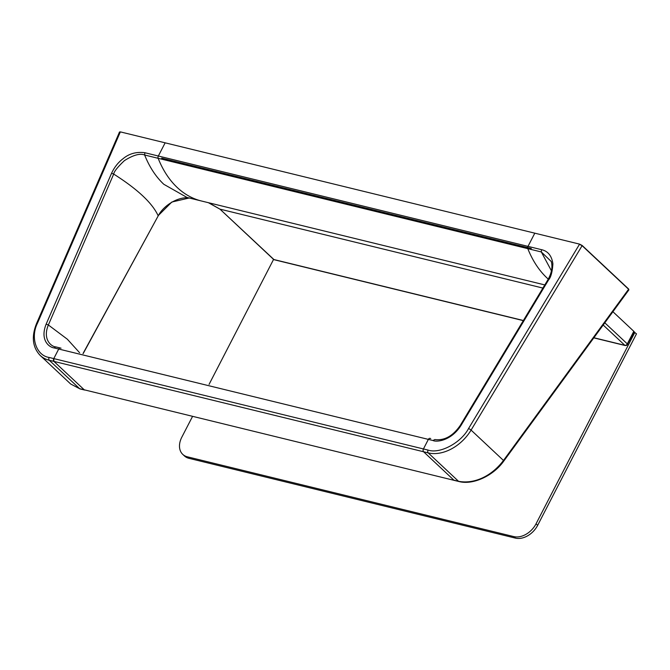 <?xml version="1.0" encoding="UTF-8"?>
<svg xmlns="http://www.w3.org/2000/svg" width="670" height="670" viewBox="0 0 670 670"><rect width="100%" height="100%" fill="white"/><g stroke="black" fill="none" stroke-linecap="round" stroke-linejoin="round"><path stroke-width="1" d="M119.16 132.853L36.624 323.359A2.094 0.67 23.4 0 1 37.47 323.183L120.357 131.881L165.147 142.827L158.338 156.018L527.994 246.367A2.094 1.373 -76.3 0 0 527.801 248.654A118.104 77.268 -76.3 0 0 548.269 279.122L546.98 277.941C538.99 270.412 532.6 260.655 527.801 248.654A2.094 1.373 -76.3 0 1 527.994 246.367L541.494 249.667C547.96 251.116 551.753 255.831 552.892 263.812C552.373 271.936 550.908 277.347 548.487 280.052L460.968 425.492C451.111 440.977 436.405 442.317 432.954 440.5L428.365 439.386A2.094 1.373 -76.3 0 1 429.922 438.356L430.684 438.532L429.922 438.356A2.094 1.373 103.7 0 0 428.365 439.386L423.432 448.95L428.063 450.081A2.094 1.373 103.7 0 0 428.214 452.887L458.523 481.294C474.075 484.284 491.512 476.345 503.48 460.457L628.586 289.247L582.113 245.689L579.483 244.307L582.121 245.697L628.611 289.264L628.159 289.901L628.703 289.088L582.213 245.513L579.592 244.131L534.802 233.177L527.994 246.367L534.802 233.177L165.147 142.827L158.338 156.018A2.094 1.373 103.7 0 0 158.154 158.304A2.094 1.373 -76.3 0 1 158.338 156.018L144.837 152.71C136.37 151.621 129.101 153.631 123.029 158.74C118.247 162.324 114.428 167.165 111.563 173.254L46.155 324.104C39.555 340.703 49.781 347.554 54.136 347.914L58.717 349.028A2.094 1.373 -76.3 0 1 60.275 347.998A2.094 1.373 103.7 0 0 58.717 349.028L53.784 358.592L53.935 361.406A2.094 1.373 -76.3 0 1 53.784 358.592L58.717 349.028L428.365 439.386L423.432 448.95A2.094 1.373 -76.3 0 0 423.582 451.756L453.892 480.164A2.094 1.373 103.7 0 0 454.319 480.398L84.236 389.806L53.935 361.406L84.236 389.806L79.604 388.675A2.094 1.373 103.7 0 0 80.04 388.918L70.668 384.002L79.604 388.675L49.295 360.276L53.935 361.406L423.582 451.756L453.892 480.164L458.523 481.294A2.094 1.373 103.7 0 0 458.95 481.529L458.95 481.529C473.02 485.289 493.38 475.75 503.714 461.161L503.714 461.161A2.094 0.611 -143.8 0 0 503.48 460.457L471.077 430.098A37.738 26.775 133.1 0 1 428.214 452.887L423.582 451.756M61.037 348.182L55.685 346.876C51.724 346.75 42.243 339.749 48.357 324.975L67.352 339.221L79.588 352.713M454.327 480.398L84.236 389.806A2.094 1.373 -76.3 0 0 84.671 390.049L80.04 388.918M189.216 198.002L171.838 202.03L158.137 215.715C152.333 203.052 137.517 189.174 113.699 174.074C114.034 171.562 117.602 167.073 124.402 160.633C133.238 155.03 139.988 153.154 144.645 155.005C149.435 166.998 155.834 176.763 163.815 184.292L187.014 197.457L201.57 201.025A118.104 77.268 -76.3 0 1 201.57 201.025A118.104 77.268 -76.3 0 1 177.324 187.592A118.104 77.268 -76.3 0 1 158.154 158.304A118.104 77.268 103.7 0 0 177.324 187.592A118.104 77.268 103.7 0 0 201.57 201.025L544.794 284.918M61.02 348.174L55.685 346.876L54.136 347.914M119.955 132.794L119.486 133.422M190.012 198.136C179.903 195.808 163.89 204.593 158.112 216.033L83.013 353.551M46.155 324.104L48.357 324.975L113.699 174.074L111.563 173.254M120.357 131.881L119.888 132.509M627.631 344.481A2.094 0.553 -152.7 0 0 627.313 343.894A2.094 1.491 133.1 0 1 626.199 345.058A2.094 0.578 60.1 0 0 626.819 345.335L634.13 331.893A2.094 0.553 -152.7 0 0 633.803 331.307L627.313 343.894L604.817 322.814M523.379 320.511L273.67 259.483A2.094 1.373 103.7 0 0 274.105 259.717L219.953 209.132L208.73 202.776M626.819 345.335L625.269 345.553A2.094 1.373 -76.3 0 1 624.842 345.318L593.896 337.755M612.916 311.726L633.803 331.307M628.125 289.884L628.586 289.247M460.968 425.492L460.298 425.668L460.968 425.492M551.435 270.822L541.31 251.953L551.276 261.518C552.784 267.104 551.611 273.251 547.767 279.985L460.248 425.433C452.954 436.044 444.486 440.751 434.847 439.554L432.954 440.5M628.251 289.716L628.703 289.088L628.251 289.716M634.021 332.102L636.5 333.836L537.658 525.33A18.869 13.392 133.1 0 1 515.448 538.119L188.923 458.314A18.869 13.392 133.1 0 1 184.376 455.893L182.759 454.377A18.869 13.392 133.1 0 1 181.796 437.225L192.541 416.413M634.884 332.32L536.042 523.814A18.869 13.392 133.1 0 1 513.831 536.603L187.307 456.798A18.869 13.392 133.1 0 1 182.759 454.377M209.082 384.362L273.536 259.491M36.624 323.359C31.289 336.575 32.487 347.261 40.2 355.443A37.738 26.775 133.1 0 0 49.295 360.276A2.094 1.373 103.7 0 1 49.153 357.462L423.432 448.95M144.837 152.71L144.645 155.005L541.31 251.953L541.494 249.667M49.153 357.462C36.314 355.577 30.183 337.563 37.47 323.183M542.901 288.075L219.953 209.132L273.67 259.483A2.094 1.491 133.1 0 1 273.167 259.215M531.327 248.503L161.679 158.154M626.199 345.058A2.094 1.491 133.1 0 1 624.842 345.318L603.193 325.025M219.953 209.132L219.492 208.906M582.213 245.513L471.077 430.098A2.094 0.427 31.1 0 0 468.548 428.549C461.019 442.878 439.746 454.185 428.063 450.081M579.483 244.307L468.548 428.549M548.487 280.052L547.8 280.177L548.487 280.052M536.042 523.814L537.658 525.33M188.923 458.314L187.307 456.798M515.448 538.119L513.831 536.603M158.112 216.033L83.172 353.592M70.668 384.002L40.2 355.443M119.561 131.923L119.101 132.827M625.269 345.553L593.813 337.864M523.303 320.628L274.105 259.717M219.467 208.881L208.404 202.692M628.895 289.85L503.714 461.161M458.95 481.529L454.319 480.398"/></g></svg>
